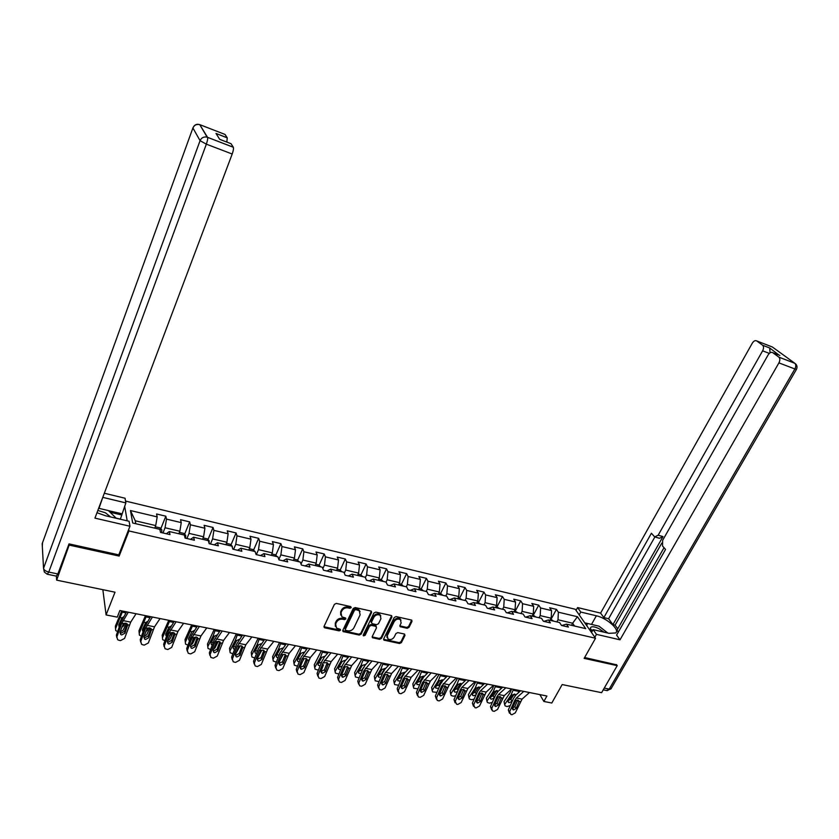 <?xml version="1.0" encoding="UTF-8"?>
<svg xmlns="http://www.w3.org/2000/svg" width="839" height="839" viewBox="0 0 839 839"><rect width="100%" height="100%" fill="white"/><g stroke="black" fill="none" stroke-linecap="round" stroke-linejoin="round"><path stroke-width="1.26" d="M351.226 607.646L350.692 606.587L336.334 603.419L334.394 604.353L324.064 626.355L324.85 627.855L339.155 630.855L340.487 630.204L340.309 629.323L336.47 628.044L335.642 624.006L336.502 622.181C337.886 619.885 339.931 618.899 342.648 619.224L344.493 619.622L345.836 618.972L345.647 618.07L341.861 616.801L341.001 612.69L341.861 610.865C343.245 608.548 345.301 607.551 348.028 607.887L349.873 608.296L351.226 607.646M407.135 628.285L409.002 627.373L411.98 621.395L411.729 620.115L396.102 616.581L394.225 617.494L383.696 638.888L383.937 640.126L399.542 643.513L401.399 642.611L404.975 635.448L404.283 634.001L397.812 632.616L395.945 633.529L394.173 637.095C392.442 639.517 390.366 640.136 387.943 638.972L387.293 635.637L394.225 621.563C395.935 619.151 398.001 618.511 400.434 619.643L401.126 623.073L399.962 625.422L400.213 626.691L407.135 628.285L406.716 627.425L408.583 626.523L411.697 620.094M69.543 544.008L56.653 580.137L115.016 592.198L106.081 614.924L117.261 617.137L119.883 610.519L546.923 696.024L543.882 701.456L551.8 703.019L562.182 684.551L601.594 692.689L617.221 665.652L616.445 664.551M69.647 545.193L119.148 556.079L128.954 530.951L595.522 638.238L584.143 658.374L617.221 665.652M371.583 612.522L370.848 611.023L355.149 607.562L353.229 608.495L342.836 630.299L343.088 631.557L359.239 635.06L361.127 634.148L371.583 612.522L371.32 611.232M375.799 612.113L391.236 615.511L391.949 616.99L381.43 638.406L379.553 639.318L372.506 637.734L372.264 636.486L376.501 627.803L375.778 626.324L371.383 625.38L369.496 626.303L365.091 635.375L363.434 635.857L363.256 634.987L373.89 613.026L375.799 612.113M56.653 580.137L56.37 576.183M125.535 501.072L575.26 609.261L595.522 638.238M128.954 530.951L128.692 529.482M127.192 520.83L124.644 506.064M551.076 619.234L556.456 609.376L549.671 607.761L551.559 610.582L540.599 607.971L538.732 605.15L531.842 603.503L533.688 606.335L522.55 603.692L520.736 600.86L513.741 599.193L515.534 602.024L504.229 599.34L502.467 596.498L495.356 594.799L497.097 597.641L485.613 594.914L483.904 592.072L476.688 590.352L478.377 593.194L466.704 590.425L465.047 587.573L457.716 585.821L459.353 588.674L447.491 585.863L445.887 583L438.44 581.228L440.014 584.08L427.963 581.217L426.422 578.354L418.85 576.55L420.37 579.424L408.132 576.508L406.642 573.635L398.955 571.799L400.413 574.673L387.964 571.716L386.538 568.842L378.725 566.975L380.119 569.859L367.461 566.849L366.108 563.965L358.159 562.067L359.491 564.951L346.622 561.899L345.332 559.015L337.247 557.086L338.516 559.97L325.427 556.865L324.211 553.971L315.988 552.01L317.184 554.904L303.886 551.747L302.732 548.853L294.374 546.86L295.496 549.755L281.967 546.546L280.887 543.641L272.381 541.606L273.43 544.511L259.66 541.249L258.664 538.334L250.012 536.278L250.987 539.183L236.976 535.859L236.063 532.943L227.264 530.846L228.145 533.761L213.893 530.374L213.054 527.458L204.108 525.319L204.915 528.234L190.401 524.794L189.656 521.879L180.542 519.698L181.255 522.624L166.489 519.11L165.828 516.195L156.557 513.982L157.187 516.897L130.454 510.552L132.688 523.001L159.861 529.336L160.511 532.387L170.013 534.59L169.321 531.538L166.353 533.74M556.456 609.376L558.365 612.197L577.421 616.717L585.706 628.631L566.44 624.143L568.423 627.058L561.522 625.464L559.571 622.538L548.475 619.948L550.405 622.874L543.399 621.248L541.491 618.322L530.227 615.7L532.115 618.637L524.994 616.98L523.137 614.043L511.696 611.369L513.52 614.316L506.295 612.638L504.491 609.691L492.86 606.985L494.632 609.932L487.291 608.233L485.54 605.276L473.731 602.517L475.451 605.475L467.984 603.744L466.285 600.787L454.277 597.987L455.944 600.955L448.351 599.193L446.715 596.225L434.518 593.372L436.112 596.351L428.404 594.557L426.831 591.589L414.424 588.695L415.966 591.673L408.121 589.859L406.611 586.87L393.994 583.934L395.473 586.922L387.503 585.066L386.045 582.077L373.229 579.088L374.634 582.077L366.528 580.2L365.143 577.201L352.107 574.159L353.45 577.159L345.196 575.25L343.885 572.24L330.618 569.157L331.898 572.156L323.508 570.216L322.26 567.206L308.773 564.06L309.969 567.07L301.432 565.087L300.268 562.078L286.539 558.868L287.662 561.889L278.978 559.875L277.887 556.855L263.918 553.593L264.956 556.624L256.115 554.569L255.108 551.548L240.898 548.234L241.852 551.265L232.854 549.178L231.931 546.137L217.458 542.77L218.339 545.801L209.173 543.682L208.334 540.641L193.61 537.201L194.386 540.243L185.062 538.082L184.318 535.041L169.321 531.538M539.037 617.745L540.201 615.616L551.192 618.196L550.027 620.315M543.882 621.363L548.475 619.948M551.192 618.196L551.559 610.582M540.201 615.616L540.599 607.971M520.956 613.529L522.11 611.379L533.268 614.001L532.115 616.141M525.696 617.147L530.227 615.7M533.268 614.001L533.688 606.335M522.11 611.379L522.55 603.692M502.592 609.25L503.736 607.079L515.073 609.733L513.929 611.893L517.799 612.764L514.559 610.708M507.228 612.858L511.696 611.369M515.073 609.733L515.534 602.024M503.736 607.079L504.229 599.34M483.935 604.898L485.078 602.706L496.594 605.412L495.45 607.583M488.466 608.506L492.86 606.985M496.594 605.412L497.097 597.641M485.078 602.706L485.613 594.914M464.984 600.483L466.117 598.27L477.821 601.007L476.678 603.21M469.4 604.08L473.731 602.517M477.821 601.007L478.377 593.194M466.117 598.27L466.704 590.425M445.729 595.994L446.851 593.76L458.744 596.539L457.612 598.763M450.029 599.581L454.277 597.987M458.744 596.539L459.353 588.674M446.851 593.76L447.491 585.863M426.16 591.432L427.282 589.177L439.363 592.009L438.241 594.243M430.334 595.008L434.518 593.372M439.363 592.009L440.014 584.08M427.282 589.177L427.963 581.217M406.275 586.797L407.387 584.51L419.668 587.394L418.546 589.649M410.323 590.362L414.424 588.695M419.668 587.394L420.37 579.424M407.387 584.51L408.132 576.508M386.055 582.088L387.167 579.78L399.658 582.706L398.535 584.993M389.978 585.643L393.994 583.934M399.658 582.706L400.413 574.673M387.167 579.78L387.964 571.716M365.343 577.631L366.612 574.967L379.301 577.935L378.2 580.242M369.296 580.84L373.229 579.088M379.301 577.935L380.119 569.859M366.612 574.967L367.461 566.849M344.284 573.142L345.72 570.069L358.62 573.089L357.519 575.428M348.269 575.963L352.107 574.159M358.62 573.089L359.491 564.951M345.72 570.069L346.622 561.899M322.847 568.622L324.462 565.098L337.582 568.171L336.491 570.52M326.874 570.992L330.618 569.157M337.582 568.171L338.516 559.97M324.462 565.098L325.427 556.865M301.033 564.06L302.858 560.033L316.198 563.158L315.107 565.538M305.123 565.947L308.773 564.06M316.198 563.158L317.184 554.904M302.858 560.033L303.886 551.747M278.831 559.477L280.876 554.883L294.447 558.061L293.367 560.462L299.124 561.773L297.163 559.886L293.965 559.141M282.995 560.809L286.539 558.868M294.447 558.061L295.496 549.755M280.876 554.883L281.967 546.546M256.346 554.621L258.506 549.65L272.318 552.88L271.249 555.303M260.478 555.586L263.918 553.593M272.318 552.88L273.43 544.511M258.506 549.65L259.66 541.249M233.609 549.346L235.759 544.322L249.802 547.605L248.743 550.059M237.563 550.269L240.898 548.234M249.802 547.605L250.987 539.183M235.759 544.322L236.976 535.859M210.474 543.976L212.603 538.9L226.897 542.246L225.848 544.721M214.249 544.857L217.458 542.77M226.897 542.246L228.145 533.761M212.603 538.9L213.893 530.374M186.929 538.512L189.037 533.373L203.594 536.782L202.545 539.288L209.163 540.798L207.275 538.879L203.122 537.904M190.516 539.341L193.61 537.201M203.594 536.782L204.915 528.234M189.037 533.373L190.401 524.794M162.965 532.954L165.052 527.762L179.861 531.223L178.833 533.761M179.861 531.223L181.255 522.624M165.052 527.762L166.489 519.11M130.454 510.552L135.257 520.778L155.718 525.571L154.691 528.13M155.718 525.571L157.187 516.897M539.813 694.598L543.882 701.456M102.851 589.681L106.081 614.924M135.257 520.778L135.792 523.725M571.485 625.317L572.638 623.22L558.008 619.79L556.844 621.898M574.568 626.03L572.638 623.22L577.421 616.717M561.784 625.516L566.44 624.143M558.008 619.79L558.365 612.197M160.805 528.738L165.828 516.195M184.611 534.223L189.656 521.879M207.988 539.603L213.054 527.458M230.966 544.91L236.063 532.943M253.556 550.122L258.664 538.334M275.748 555.25L280.887 543.641M297.583 560.295L302.732 548.853M319.04 565.255L324.211 553.971M340.152 570.132L345.332 559.015M360.906 574.935L366.108 563.965M381.326 579.665L386.538 568.842M401.42 584.322L406.642 573.635M421.188 588.905L426.422 578.354M440.632 593.425L445.887 583M459.772 597.892L465.047 587.573M478.597 602.297L483.904 592.072M497.139 606.628L502.467 596.498M515.398 610.897L520.736 600.86M533.373 615.102L538.732 605.15M119.148 556.079L118.918 554.579M350.859 606.796L349.517 607.436L347.671 607.037C344.944 606.702 342.889 607.688 341.504 610.005L341.861 610.865M340.707 615.06L340.644 611.83L341.504 610.005M335.348 626.293L335.296 623.136L336.156 621.321C337.53 619.025 339.575 618.039 342.291 618.353L344.137 618.752L345.479 618.102M323.959 626.723L338.799 629.984L340.141 629.334M343.088 631.557L342.732 630.687L358.861 634.19L360.76 633.277L371.205 611.673M355.809 609.596L354.467 610.247L345.332 629.376L345.511 630.246L347.797 630.813C350.482 631.127 352.516 630.141 353.89 627.876L360.141 614.84L359.27 610.698L355.809 609.596L355.442 608.736L354.1 609.387L354.467 610.247M345.259 629.628L344.976 628.505L354.1 609.387M360.057 611.547L358.893 609.848L357.372 609.166L357.739 610.016M355.442 608.736L357.372 609.166M372.149 636.874L379.165 638.448L381.042 637.546L391.677 615.7M375.862 625.674L376.25 626.534L375.39 625.464L371.006 624.52L369.118 625.443L364.724 634.504L365.091 635.375M363.214 635.081L364.724 634.504M380.927 618.731L380.214 615.291C377.728 614.117 375.631 614.756 373.911 617.2L371.467 622.223L372.201 623.713L376.596 624.656L378.483 623.734L380.927 618.731M380.791 615.878L379.815 614.431C377.34 613.267 375.243 613.896 373.523 616.35L373.911 617.2M371.352 622.643L371.09 621.363L373.523 616.35M399.836 625.852L406.716 627.425M400.979 620.178L400.025 618.794C397.592 617.661 395.526 618.301 393.816 620.713L394.225 621.563M387.02 637.577L386.894 634.777L393.816 620.713M383.57 639.287L399.144 642.643L401 641.741L404.681 634.169M121.77 610.897L115.373 626.104L115.719 630.561L117.628 631.61M122.725 611.086L115.52 628.726M155.236 526.777L159.924 527.815L161.822 529.797L161.665 532.65M126.29 623.304L123.155 630.194L120.124 631.956M119.348 626.754L118.76 624.866L121.749 618.249L123.427 616.875M123.511 623.723L123.648 625.821L124.843 623.178M123.648 625.821L121.833 627.142M115.467 627.782L115.373 626.104M119.107 624.08L120.134 624.541M136.065 613.76L130.706 622.119L124.571 638.427L120.512 640.587L118.97 640.293L117.659 639.717L116.862 636.958L121.603 623.597L125.913 623.209L127.664 624.782L124.959 633.204L121.707 634.934L120.669 634.473L120.019 632.249L123.27 623.922M126.595 611.862L121.12 621.762L116.39 635.092L116.862 636.958M128.294 612.208L121.603 623.597M116.747 637.409L116.39 635.092M119.967 632.417L121.215 633.078L124.466 631.348L127.15 623.817M110.643 516.96L105.389 512.786L97.838 510.448M98.656 508.287L108.409 510.584L116.264 518.271M604.038 632.176L598.742 628.516C593.582 626.209 590.761 626.167 590.299 628.411L592.061 631.526M597.022 630.529L593.519 629.711M593.047 629.774L592.177 631.316M591.065 630.299L591.799 630.456M586.881 625.884L587.248 623.408L599.025 626.188L607.835 633.057M586.314 625.076L587.248 623.408L584.752 622.842M96.978 512.734L105.766 515.828L129.08 521.271L129.961 526.242L94.943 518.124L232.193 154.03L206.352 144.161L48.767 572.072L57.86 573.97L69.029 543.892L118.802 554.862L129.961 526.242M98.992 508.361L102.767 497.37M103.103 497.443L125.86 502.907L125.042 498.24L104.33 493.238M120.344 519.226L125.86 502.907M227.212 137.785L216.011 133.443L219.671 139.316L231.04 143.7L233.315 147.224L207.16 137.177C203.867 136.474 201.496 137.638 200.07 140.669L192.907 127.989L42.17 543.735L43.534 568.318L200.07 140.669L206.352 144.161C207.485 140.858 207.894 138.592 207.569 137.355L199.745 124.633L225.041 134.439L227.233 137.837L226.845 142.085M233.315 147.224L233.347 147.276C233.724 148.513 233.347 150.768 232.193 154.03M57.86 573.97L56.286 576.099L47.55 574.285M108.441 510.615L121.686 513.73M121.907 515.02L110.108 512.251M120.323 519.121L116.128 518.145M591.768 630.425L591.034 630.257M579.183 614.882L580.766 612.051L577.599 607.562L600.598 613.11L752.289 343.182C753.747 340.917 755.236 340.173 756.747 340.938L762.546 345.186L769.688 347.986L770.076 352.8M580.766 612.051L596.351 615.784C606.796 617.997 620.294 629.9 615.627 632.963L608.967 633.319L593.131 629.628L596.466 634.357L620.011 639.811L616.581 635.102L665.547 549.451L662.548 546.011L662.642 540.316L768.136 354.907C769.646 352.6 771.177 351.856 772.75 352.663L778.802 357.099L794.732 363.224L772.383 347.01L756.747 340.938M664.037 547.71L616.969 630.152L618.343 632.029M661.793 543.106L615.102 625.149L617.756 628.778M615.102 625.149L612.931 624.636L608.611 618.731L603.849 617.588L600.598 613.11M576.036 610.383L577.599 607.562M594.83 637.252L596.466 634.357M591.516 632.501L593.131 629.628M620.011 639.811L778.917 362.878C780.134 360.413 780.134 358.505 778.886 357.162L778.802 357.099M778.97 355.065L769.604 347.923M769.3 353.397L762.62 350.828L658.164 535.219L654.703 536.918L651.41 533.247L603.849 617.588M762.62 350.828C763.815 348.405 763.815 346.549 762.62 345.249L762.546 345.186M616.655 664.834L584.626 657.535M658.164 535.219L662.978 536.582L612.931 624.636M662.978 536.582L659.506 538.271L655.626 537.18M654.85 537.002L608.611 618.731M586.734 624.331L585.612 624.069M145.472 615.648L138.991 630.687L139.4 635.154L141.476 636.193M146.5 615.847L139.19 633.298M179.399 532.366L183.804 533.394L185.723 535.366L185.618 538.208M149.898 627.908L146.699 634.745L144.056 636.444M143.186 631.473L142.441 629.481L145.682 622.601L147.412 621.5M147.098 628.684L147.245 630.425L148.409 627.929M147.245 630.425L145.797 631.62M139.127 632.459L138.991 630.687M142.777 628.747L144.004 629.198M168.775 620.315L162.2 635.196L162.672 639.664L164.916 640.713M169.856 620.524L162.462 637.797M209.163 540.798L209.152 543.599M173.086 632.459L169.835 639.224L167.59 640.839M166.615 636.077L165.723 634.022L169.017 627.215L170.978 626.072M170.307 633.634L170.443 634.945L171.555 632.637M170.443 634.945L169.373 635.972M162.388 637.042L162.2 635.196M166.049 633.33L167.475 633.739M160.039 618.563L154.533 626.806L148.346 642.947L144.329 645.097L142.819 644.813L141.56 644.268L140.774 641.51L145.546 628.285L149.782 627.887L151.492 629.449L148.765 637.776L145.546 639.496L144.56 639.066L143.909 636.843L147.182 628.6M150.601 616.665L144.99 626.45L140.239 639.643L140.774 641.51M152.404 617.032L145.546 628.285M140.637 642.024L140.239 639.643M143.847 637.074L145 637.64L148.209 635.931L150.926 628.421M183.605 623.283L177.952 631.41L171.712 647.393L167.748 649.533L165.063 648.736L164.266 645.978L169.059 632.879L173.243 632.491L174.911 634.022L172.163 642.275L168.985 643.985L168.041 643.586L167.391 641.363L170.674 633.193M174.187 621.395L168.45 631.054L163.668 644.121L164.266 645.978M176.096 621.772L169.059 632.879M164.119 646.565L163.668 644.121M167.318 641.636L168.377 642.129L171.544 640.43L174.292 632.963M191.68 624.898L185.031 639.633L185.545 644.1L187.967 645.139M192.823 625.128L185.346 642.223M226.425 543.357L230.326 544.27L232.288 546.231L232.403 547.699M195.875 636.958L192.592 643.618L190.736 645.107M189.656 640.597L188.765 640L188.607 638.479L191.942 631.746L194.134 630.592M193.127 638.657L193.767 637.713L196.305 637.011L197.931 638.531L195.162 646.701L192.026 648.4L191.124 648.012L190.474 645.799L194.26 637.346M193.253 639.391L192.571 640.167M185.325 642.265L185.031 639.633M188.922 637.829L190.547 638.175M214.207 629.407L207.474 643.995L208.03 648.463L210.62 649.501M215.392 629.649L213.158 635.941L207.841 646.565M218.266 641.405L214.962 647.949L213.505 649.26M254.962 551.506L252.99 549.566L249.33 548.706M212.298 645.023L211.26 644.394L211.103 642.863L214.49 636.203L216.808 635.05M215.644 643.586L216.504 642.118M207.778 646.691L207.474 643.995M211.418 642.244L213.253 642.517M236.346 633.844L229.54 648.285L230.148 652.742L232.885 653.78M237.584 634.085L235.35 640.325L229.959 650.844M240.279 645.799L235.927 653.277M277.248 556.708L275.265 554.768L271.836 553.971M234.584 649.355L233.389 648.715L233.232 647.184L236.661 640.587L239.063 639.433M229.876 651.033L229.54 648.285M233.536 646.586L235.581 646.743M206.751 627.918L200.961 635.941L194.679 651.767L190.757 653.885L189.299 653.612L188.146 653.13L187.359 650.382L192.183 637.399L193.767 637.713M197.375 626.03L191.512 635.574L186.709 648.526L187.359 650.382M199.378 626.439L192.183 637.399M187.212 651.022L186.709 648.526M190.39 646.114L191.355 646.544L194.491 644.855L197.259 637.42M229.508 632.47L223.583 640.398L217.259 656.067L213.379 658.175L210.851 657.44L210.065 654.703L214.91 641.845L218.969 641.447L220.563 642.957L217.773 651.054L214.669 652.732L213.809 652.375L213.169 650.162L216.462 642.15M220.154 630.603L214.186 640.021L209.351 652.847L210.065 654.703M222.262 631.022L214.91 641.845M209.907 655.395L209.351 652.847M213.064 650.508L213.945 650.886L217.039 649.208L219.839 641.804M251.878 636.948L245.827 644.771L239.461 660.293L235.623 662.38L234.217 662.118L233.169 661.688L232.382 658.951L237.248 646.219L241.254 645.82L242.807 647.309L240.006 655.322L236.934 657L236.105 656.654L235.476 654.451L238.779 646.512M242.555 635.081L236.472 644.394L231.627 657.105L232.382 658.951M244.747 635.522L237.248 646.219M232.214 659.685L231.627 657.105M235.36 654.84L236.158 655.154L239.22 653.487L242.041 646.124M258.129 638.196L251.249 652.501L251.899 656.958L254.794 657.996M259.419 638.458L257.174 644.646L251.71 655.049M261.894 650.162L258.013 657.115M256.493 653.602L255.14 652.962L254.993 651.421L258.464 644.897L260.939 643.754M251.595 655.301L251.249 652.501M255.287 650.854L257.552 650.865M273.871 641.353L267.693 649.071L261.286 664.457L257.5 666.523L256.115 666.26L255.108 665.851L254.332 663.135L259.22 650.519L263.173 650.12L264.684 651.588L261.862 659.527L258.832 661.184L258.034 660.87L257.405 658.678L260.719 650.812M264.589 639.496L258.391 648.704L253.514 661.289L254.332 663.135M266.865 639.947L259.22 650.519M254.165 663.901L253.514 661.289M257.29 659.087L261.034 657.703L263.876 650.372M279.544 642.485L272.602 656.643L273.294 661.09L276.335 662.128M280.887 642.758L278.642 648.883L273.105 659.181M283.142 654.493L279.901 660.492M320.718 566.839L318.694 564.92L315.705 564.228M278.045 657.766L276.534 657.136L276.388 655.595L279.901 649.134L282.774 648.054M272.969 659.506L272.602 656.643M276.681 655.049L279.188 654.86M295.496 645.684L289.203 653.308L282.764 668.547L279.02 670.602L277.646 670.34L276.692 669.952L275.916 667.236L280.824 654.745L284.725 654.336L286.204 655.794L283.362 663.67L280.362 665.317L278.978 662.82L282.303 655.028M286.246 643.828L279.943 652.931L275.056 665.4L275.916 667.236M288.606 644.3L280.824 654.745M275.737 668.054L275.056 665.4M278.863 663.25L282.481 661.835L285.344 654.556M300.624 646.712L293.608 660.723L294.332 665.17L297.541 666.187M301.998 646.984L299.754 653.057L294.164 663.25M303.991 658.835L301.914 662.59M341.903 571.779L339.868 569.87L337.1 569.22M299.261 661.845L297.593 661.247L297.446 659.695L301.002 653.308L303.844 652.228M293.996 663.639L293.608 660.723M297.73 659.171L300.498 658.73M316.764 649.942L310.367 657.472L303.886 672.563L300.184 674.608L298.831 674.357L297.908 673.979L297.153 671.284L302.071 658.898L305.92 658.5L307.368 659.936L304.515 667.729L301.537 669.365L300.205 666.9L303.529 659.181M307.546 648.096L301.149 657.094L296.24 669.449L297.153 671.284M309.99 648.589L302.071 658.898M296.975 672.123L296.24 669.449M300.079 667.351L303.582 665.914L306.466 658.678M321.347 650.865L314.279 664.74L315.044 669.176L318.401 670.151M322.774 651.148L320.529 657.168L314.877 667.257M331.017 652.794L322.984 662.988L326.77 662.59L328.185 664.006L325.312 671.735L322.375 673.36L321.075 670.917L323.529 664.834M362.742 576.645L360.697 574.736L358.127 574.138M320.131 665.851L318.296 665.285L318.159 663.733L321.757 657.409L324.567 656.339M314.688 667.697L314.279 664.74M318.442 663.23L321.526 662.359M337.687 654.126L331.174 661.572L324.662 676.517L321.001 678.552L319.669 678.3L318.789 677.943L318.044 675.259L322.984 662.988M328.5 652.291L324.336 657.105L322.008 661.184L317.079 673.434L318.044 675.259M317.855 676.161L317.079 673.434M320.949 671.389L324.336 669.921L327.241 662.726M341.756 654.944L334.614 668.693L335.411 673.119L338.935 674.042M343.224 655.238L340.97 661.205L335.254 671.2M383.245 581.417L381.179 579.529L378.809 578.973M340.665 669.774L338.673 669.26L338.547 667.708L342.176 661.447L344.955 660.387M335.055 671.693L334.614 668.693M338.83 667.215L342.092 666.271M345.269 660.744L344.651 661.436M342.616 665.002L342.029 666.019M358.274 658.248L351.646 665.6L345.112 680.419L341.483 682.422L340.183 682.18L339.334 681.845L338.589 679.171L343.55 667.005L347.294 666.606L348.667 668.012L345.783 675.668L342.878 677.283L341.609 674.871L344.955 667.288M349.118 656.423L344.881 661.174L342.522 665.212L337.593 677.346L338.589 679.171M351.709 656.937L343.55 667.005M338.4 680.156L337.593 677.346M341.483 675.353L344.766 673.853L347.671 666.722M361.829 658.961L354.635 672.574L355.463 676.989L359.144 677.86M363.339 659.265L361.085 665.18L355.317 675.07M403.402 586.125L401.325 584.238L399.154 583.724M360.885 673.623L358.735 673.172L358.61 671.62L362.27 665.421L365.458 664.498M355.096 675.626L354.635 672.574M358.893 671.137L361.987 669.931L362.154 670.539M365.353 664.897L361.987 669.931M378.515 662.307L371.803 669.564L365.227 684.246L361.64 686.239L360.361 685.998L359.543 685.683L358.819 683.019L363.78 670.969L367.472 670.56L368.824 671.955L365.93 679.548L363.056 681.142L361.819 678.761L365.164 671.242M369.391 660.482L365.101 665.17L362.721 669.176L357.771 681.205L358.819 683.019M372.065 661.017L363.78 670.969M358.62 684.079L357.771 681.205M361.682 679.244L364.86 677.734L367.786 670.655M381.588 662.925L374.341 676.402L375.201 680.807L379.039 681.604M383.14 663.23L380.875 669.103L375.064 678.887M423.244 590.75L421.157 588.873L419.164 588.412M380.791 677.388L378.473 677.021L378.358 675.468L382.049 669.333L385.489 668.589M374.823 679.496L374.341 676.402M378.641 674.996L381.63 673.769L381.902 674.713M385.122 668.977L384.828 668.4L381.63 673.769M398.441 666.292L391.624 673.465L385.028 688.011L381.483 690.004L379.427 689.459L378.714 686.816L383.696 674.86L387.345 674.462L388.656 675.835L385.751 683.355L382.909 684.949L381.714 682.579L385.059 675.133M389.348 664.478L384.996 669.113L382.594 673.067L377.623 685.002L378.714 686.816M392.086 665.023L383.696 674.86M378.525 687.938L377.623 685.002M381.567 683.072L384.64 681.551L387.576 674.525M401.032 666.816L393.732 680.177L394.624 684.561L398.63 685.264M402.626 667.131L400.36 672.951L394.498 682.652M442.772 595.302L440.674 593.435L438.86 593.005M400.392 681.079L397.896 680.807L397.791 679.254L401.514 673.182L404.901 672.427M394.236 683.303L393.732 680.177M398.074 678.782L400.969 677.566L401.357 678.803M404.587 672.983L404.188 672.238L400.969 677.566M418.053 670.225L411.141 677.304L404.513 691.724L401 693.696L399.763 693.465L399.007 693.171L398.305 690.539L403.297 678.699L406.894 678.29L408.173 679.653L405.258 687.11L402.447 688.693L401.283 686.344L404.639 678.961M408.992 668.41L404.576 672.993L402.154 676.905L397.172 688.735L398.305 690.539M411.802 668.966L403.297 678.699M398.106 691.735L397.172 688.735M401.147 686.847L404.115 685.306L407.062 678.332M420.182 670.644L412.83 683.879L413.753 688.253L417.927 688.85M421.807 670.98L419.542 676.748L413.627 686.344M427.89 672.196L427.701 672.909M461.985 599.78L458.241 597.536M419.699 684.687L417.025 684.53L416.931 682.988L420.675 676.968L424.02 676.213M413.365 687.047L412.83 683.879M417.214 682.516L420.003 681.289L420.507 682.81M423.747 676.916L423.255 676.024L420.003 681.289M437.35 674.084L430.355 681.079L423.705 695.374L420.224 697.335L419.007 697.104L418.273 696.831L417.591 694.21L422.594 682.474L426.139 682.065L427.397 683.407L424.471 690.801L421.681 692.374L420.549 690.057L423.915 682.726M428.32 672.28L423.852 676.8L421.409 680.691L416.417 692.406L417.591 694.21M431.194 672.857L422.594 682.474M417.392 695.468L416.417 692.406M420.412 690.549L423.286 689.008L426.233 682.086M439.038 674.42L431.634 687.54L432.588 691.892L436.941 692.364M440.695 674.755L438.43 680.481L432.473 689.994M446.684 675.961L446.39 677.042M480.894 604.195L477.307 601.993M438.724 688.221L435.861 688.2L435.766 686.659L439.542 680.702L442.835 679.936M432.19 690.728L431.634 687.54M436.06 686.187L438.745 684.96L439.363 686.732M442.614 680.786L442.027 679.737L438.745 684.96M456.343 677.891L449.264 684.802L442.593 698.971L439.154 700.922L437.245 700.429L436.574 697.828L441.587 686.187L445.089 685.778L446.317 687.11L443.38 694.44L440.622 696.003L439.521 693.706L442.887 686.438M447.355 676.087L442.824 680.565L440.36 684.404L435.368 696.024L436.574 697.828M450.291 676.674L441.587 686.187M436.385 699.139L435.368 696.024M439.374 694.199L442.153 692.647L445.121 685.788L446.138 688.053M457.601 678.143L450.155 691.137L451.13 695.479L453.322 696.192L455.661 695.804M459.29 678.478L457.035 684.152L451.025 693.57M465.194 679.663L464.806 681.079M499.509 608.537L496.08 606.387M457.465 691.661L455.21 692.206L454.402 691.808L454.319 690.277L458.125 684.372L460.758 683.355L461.765 684.016M450.732 694.356L450.155 691.137M454.623 689.805L457.213 688.578L457.937 690.581M461.198 684.582L460.517 683.407L457.213 688.578M475.042 681.635L467.879 688.473L461.188 702.516L457.79 704.445L456.605 704.225L455.262 701.383L460.286 689.847L463.747 689.438L464.942 690.749L461.995 698.027L459.269 699.569L458.199 697.293L461.565 690.088M466.085 679.842L461.513 684.257L459.027 688.074L454.014 699.59L455.262 701.383M469.085 680.439L461.943 687.298L460.286 689.847M455.074 702.746L454.014 699.59M458.052 697.786L460.737 696.234L463.705 689.427M475.881 681.803L468.403 694.682L469.389 699.002L471.539 699.705L474.119 699.149M477.611 682.149L475.346 687.77L469.295 697.104M483.421 683.313L482.939 685.044M475.954 694.986L473.448 695.741L472.672 695.374L472.598 693.843L476.426 687.99L479.038 686.973L480.076 687.749M468.991 697.933L468.403 694.682M472.902 693.36L475.388 692.144L476.227 694.356M479.499 688.316L478.723 687.015L475.388 692.144M493.458 685.327L486.221 692.081L479.509 706.008L476.133 707.917L474.968 707.697L473.668 704.896L478.702 693.444L482.121 693.035L483.285 694.346L480.338 701.551L477.632 703.082L476.594 700.827L479.96 693.696M484.533 683.533L479.908 687.907L477.401 691.672L472.388 703.103L473.668 704.896M487.585 684.142L480.369 690.927L478.702 693.444M473.49 706.291L472.388 703.103M476.447 701.32L479.038 699.768L482.006 693.024M493.888 685.411L492.43 688.934L486.368 698.163L487.375 702.474L489.473 703.155L492.315 702.411M495.65 685.757L493.384 691.336L487.302 700.586M501.376 686.91L500.789 688.945M535.89 617.011L532.755 614.956M490.92 696.863L493.301 695.646L494.244 698.058L491.413 699.233L490.658 698.877L490.595 697.345L494.444 691.546L497.034 690.549L498.093 691.42M486.977 701.446L486.368 698.163M497.537 691.986L496.646 690.57L493.301 695.646M511.591 688.955L504.281 695.636L497.548 709.437L494.213 711.346L492.43 710.895L491.801 708.347L496.835 696.989L500.212 696.59L501.355 697.88L498.387 705.022L495.713 706.543L494.706 704.32L498.072 697.23M502.708 687.172L498.02 691.493L495.503 695.227L490.479 706.553L491.801 708.347M505.812 687.791L498.523 694.503L496.835 696.989M491.623 709.794L490.479 706.553M494.559 704.791L497.066 703.25L500.034 696.559M511.622 688.955L510.175 692.448L504.061 701.603L505.099 705.903L507.144 706.553L510.28 705.547M513.416 689.322L511.15 694.849L505.026 704.015M519.058 690.445L518.376 692.762M553.667 621.164L550.667 619.14M508.654 700.303L510.951 699.107L511.926 701.509L509.116 702.673L508.382 702.327L508.319 700.806L512.199 695.059L514.758 694.063L515.838 695.059M511.926 701.509L512.409 700.785M504.7 704.907L504.061 701.603M515.293 695.604L514.317 694.073L510.951 699.107M529.451 692.532L522.057 699.128L515.314 712.825L512.01 714.713L510.878 714.503L509.651 711.745L514.695 700.481L518.03 700.083L519.142 701.352L516.174 708.441L513.531 709.962L512.556 707.749L515.922 700.722M520.6 690.759L515.87 695.028L513.332 698.73L508.308 709.962L509.651 711.745M523.756 691.388L516.394 698.017L514.695 700.481M509.483 713.223L508.308 709.962M512.398 708.21L514.821 706.669L517.789 700.051M347.671 607.037L348.028 607.887M340.644 611.83L341.001 612.69M344.137 618.752L344.493 619.622M342.291 618.353L342.648 619.224M336.156 621.321L336.502 622.181M335.296 623.136L335.642 624.006M338.799 629.984L339.155 630.855M324.515 626.985L324.85 627.855M349.517 607.436L349.873 608.296M360.76 633.277L361.127 634.148M358.861 634.19L359.239 635.06M343.235 630.918L343.591 631.788M344.976 628.505L345.332 629.376M391.551 616.141L391.949 616.99M381.042 637.546L381.43 638.406M379.165 638.448L379.553 639.318M372.61 637.074L372.988 637.944M375.39 625.464L375.778 626.324M371.006 624.52L371.383 625.38M369.118 625.443L369.496 626.303M371.09 621.363L371.467 622.223M400.255 626.03L400.664 626.88M386.894 634.777L387.293 635.637M404.566 634.599L404.975 635.448M401 641.741L401.399 642.611M399.144 642.643L399.542 643.513M384.01 639.465L384.398 640.335M411.561 620.545L411.98 621.395M408.583 626.523L409.002 627.373M161.77 529.745L154.712 528.098M125.944 612.889L122.431 612.187M121.949 617.913L120.522 617.63M127.664 624.782L129.321 625.107M122.987 620.598L130.706 622.119M124.466 631.348L124.959 633.204M127.57 625.863L127.36 624.069M193.043 127.654L192.907 127.989C194.281 125.063 196.557 123.941 199.745 124.633L207.16 137.177L233.347 147.276M42.317 546.514L42.485 542.854M48.767 572.072C45.673 571.265 43.932 570.017 43.534 568.318L44.352 572.083L47.225 574.222L48.767 572.072M779.882 355.411L772.75 352.663M604.269 688.074L609.208 689.113L794.869 368.971L778.917 362.878M591.516 624.415L596.351 615.784M796.033 364.304L794.816 363.287C796.075 364.629 796.096 366.528 794.869 368.971L796.452 369.359C797.574 366.884 797.029 364.86 794.816 363.287L778.886 357.162M796.536 369.212L610.939 688.934L606.398 690.497L603.241 689.836M611.17 688.536L607.121 690.675M185.681 535.324L178.843 533.73M149.929 617.682L146.196 616.938M145.682 622.601L144.287 622.328M173.505 622.391L169.562 621.605M169.017 627.215L167.632 626.943M151.492 629.449L153.128 629.764M146.94 625.317L154.533 626.806M148.209 635.931L148.765 637.776M151.398 630.519L151.125 628.642M174.911 634.022L176.515 634.336M170.485 629.942L177.952 631.41M171.544 640.43L172.163 642.275M174.806 635.081L174.481 633.141M232.235 546.179L225.859 544.689M196.672 627.027L192.53 626.198M191.942 631.746L190.589 631.484M254.92 551.464L248.753 550.027M219.44 631.568L215.099 630.708M214.49 636.203L213.158 635.941M277.206 556.666L271.259 555.282M241.831 636.046L237.301 635.144M236.661 640.587L235.35 640.325M197.931 638.531L199.504 638.836M193.631 634.504L200.961 635.941M194.491 644.855L195.162 646.701M197.815 639.58L197.438 637.567M220.563 642.957L222.115 643.261M216.378 638.972L223.583 640.398M217.039 649.208L217.773 651.054M220.437 643.995L219.996 641.929M242.807 647.309L244.327 647.603M238.737 643.377L245.827 644.771M239.22 653.487L240.006 655.322M242.681 648.337L242.188 646.229M263.834 640.44L259.136 639.507M258.464 644.897L257.174 644.646M264.684 651.588L266.183 651.882M260.73 647.708L267.693 649.071M261.034 657.703L261.862 659.527M264.558 652.606L264.002 650.456M320.666 566.797L315.128 565.507M285.48 644.771L280.604 643.796M279.901 649.134L278.642 648.883M286.204 655.794L287.672 656.077M282.355 651.955L289.203 653.308M282.481 661.835L283.362 663.67M286.068 656.801L285.459 654.619M341.861 571.737L336.502 570.489M306.77 649.019L301.725 648.012M301.002 653.308L299.754 653.057M307.368 659.936L308.815 660.22M303.624 656.15L310.367 657.472M303.582 665.914L304.515 667.729M307.221 660.933L306.56 658.73M362.7 576.603L357.529 575.397M327.713 653.203L322.501 652.165M321.757 657.409L320.529 657.168M328.185 664.006L329.612 664.278M324.546 660.262L331.174 661.572M324.336 669.921L325.312 671.735M328.039 664.991L327.325 662.768M383.192 581.375L378.211 580.221M348.311 657.325L342.941 656.245M342.176 661.447L340.97 661.205M348.667 668.012L350.073 668.284M345.123 664.31L351.646 665.6M344.766 673.853L345.783 675.668M348.51 668.987L347.745 666.753M403.36 586.083L398.546 584.961M368.583 661.373L363.067 660.272M362.27 665.421L361.085 665.18M368.824 671.955L370.198 672.217M365.374 668.295L371.803 669.564M364.86 677.734L365.93 679.548M368.667 672.93L367.849 670.676M423.202 590.708L418.567 589.628M388.52 665.358L382.867 664.226M382.049 669.333L380.875 669.103M388.656 675.835L390.009 676.098M385.3 672.217L391.624 673.465M384.64 681.551L385.751 683.355M388.499 676.8L387.639 674.535M442.719 595.26L438.252 594.222M408.153 669.281L402.353 668.117M401.514 673.182L400.36 672.951M408.173 679.653L409.516 679.915M404.922 676.077L411.141 677.304M404.115 685.306L405.258 687.11M408.016 680.607L407.114 678.342M461.943 599.738L457.622 598.731M427.471 673.14L421.545 671.955M420.675 676.968L419.542 676.748M427.397 683.407L428.708 683.67M424.23 679.884L430.355 681.079M423.286 689.008L424.471 690.801M427.229 684.351L426.285 682.097M480.852 604.153L476.699 603.178M446.421 676.926L440.433 675.731M439.542 680.702L438.43 680.481M446.317 687.11L447.607 687.361M443.233 683.617L449.264 684.802M442.153 692.647L443.38 694.44M499.467 608.495L495.461 607.562M464.932 680.628L459.027 679.443M458.125 684.372L457.035 684.152M464.942 690.749L466.222 691M461.943 687.298L467.879 688.473M460.737 696.234L461.995 698.027M464.764 691.682L463.747 689.438M483.159 684.267L477.349 683.103M476.426 687.99L475.346 687.77M483.285 694.346L484.543 694.587M480.369 690.927L486.221 692.081M479.038 699.768L480.338 701.551M483.107 695.258L482.058 693.024M535.838 616.969L532.136 616.109M501.114 687.854L495.388 686.711M494.444 691.546L493.384 691.336M501.355 697.88L502.592 698.121M498.523 694.503L504.281 695.636M497.066 703.25L498.387 705.022M501.166 698.793L500.086 696.569M553.614 621.122L550.048 620.283M518.806 691.388L513.164 690.256M512.199 695.059L511.15 694.849M519.142 701.352L520.369 701.593M516.394 698.017L522.057 699.128M514.821 706.669L516.174 708.441M518.953 702.264L517.852 700.051M323.99 626.743L324.326 627.614M358.893 609.848L359.27 610.698M372.149 636.895L372.506 637.734M363.172 635.259L363.434 635.857M379.815 614.431L380.214 615.291M399.836 625.894L400.213 626.691M400.025 618.794L400.434 619.643M383.57 639.318L383.937 640.126M118.928 626.355L118.823 624.709M120.669 634.473L120.187 632.616M592.093 630.865L590.299 628.411M592.103 630.645L592.428 630.047M199.745 124.633C196.997 123.763 194.889 124.539 193.4 126.972M227.233 137.837L216.043 133.495M762.62 345.249L769.688 347.986M142.609 630.98L142.483 629.397M165.881 635.532L165.723 634.001M144.56 639.066L144.014 637.21M168.041 643.586L167.443 641.73M188.765 640L188.586 638.521M211.26 644.394L211.061 642.968M233.389 648.715L233.158 647.341M191.124 648.012L190.463 646.166M213.809 652.375L213.085 650.529M236.105 656.654L235.36 654.871M255.14 652.962L254.899 651.63M258.034 660.87L257.279 659.171M276.534 657.136L276.283 655.857M279.607 665.012L278.842 663.408M297.593 661.247L297.31 660.01M300.813 669.082L300.058 667.561M318.296 665.285L318.012 664.1M321.683 673.088L320.928 671.651M338.673 669.26L338.379 668.117M342.207 677.021L341.463 675.668M358.735 673.172L358.431 672.07M362.417 680.901L361.661 679.611M378.473 677.021L378.158 675.961M382.29 684.708L381.556 683.502M397.896 680.807L397.581 679.789M401.86 688.462L401.126 687.319M417.025 684.53L416.71 683.554M421.115 692.154L420.402 691.063M435.861 688.2L435.535 687.267M440.076 695.793L439.374 694.765M454.402 691.808L454.088 690.917M458.744 699.369L458.052 698.394M472.672 695.374L472.347 694.503M477.118 702.893L476.458 701.97M490.658 698.877L490.333 698.048M495.23 706.365L494.57 705.484M508.382 702.327L508.056 701.53M513.059 709.784L512.419 708.945"/></g></svg>
